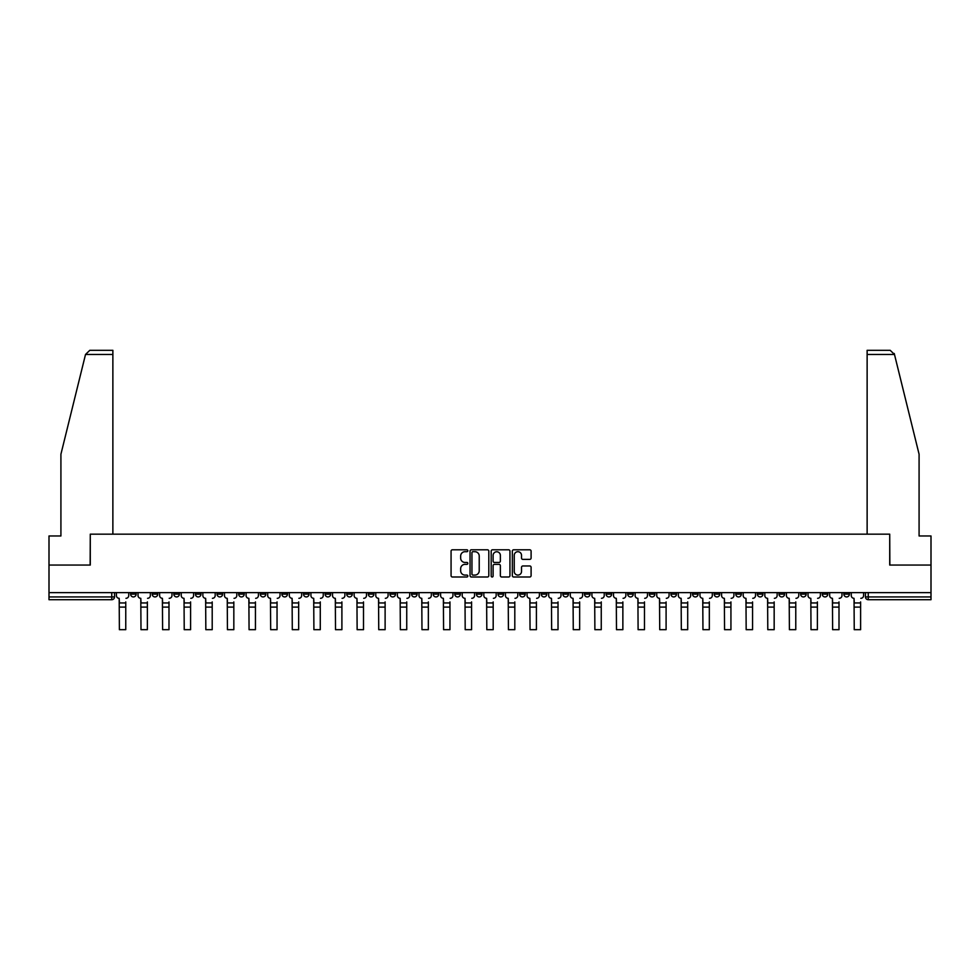 <?xml version="1.0" encoding="UTF-8"?>
<svg xmlns="http://www.w3.org/2000/svg" width="980" height="980" viewBox="0 0 980 980"><rect width="100%" height="100%" fill="white"/><g stroke="black" fill="none" stroke-linecap="round" stroke-linejoin="round"><path stroke-width="1.47" d="M467.827 550.748A0.956 0.956 0 0 0 466.884 549.792L452.429 549.792A1.36 1.36 0 0 0 451.07 551.152L451.07 575.64A1.36 1.36 0 0 0 452.429 577L466.884 577A0.956 0.956 0 0 0 467.827 576.044A0.956 0.956 0 0 0 466.884 575.089L465.01 575.089A4.349 4.349 0 0 1 460.661 570.74L460.661 568.694A4.349 4.349 0 0 1 465.01 564.345L466.884 564.345A0.956 0.956 0 0 0 467.827 563.402A0.956 0.956 0 0 0 466.884 562.447L465.01 562.447A4.349 4.349 0 0 1 460.661 558.098L460.661 556.052A4.349 4.349 0 0 1 465.01 551.703L466.884 551.703A0.956 0.956 0 0 0 467.827 550.748M843.854 592.63L843.854 594.149L849.391 594.149A2.768 2.768 0 0 1 846.622 596.93A2.768 2.768 0 0 1 843.854 594.149L843.854 592.63M714.175 592.63L714.175 594.149L719.712 594.149A2.768 2.768 0 0 1 716.944 596.93A2.768 2.768 0 0 1 714.175 594.149L714.175 592.63M692.554 592.63L692.554 594.149L698.103 594.149A2.768 2.768 0 0 1 695.335 596.93A2.768 2.768 0 0 1 692.554 594.149L692.554 592.63M562.875 592.63L562.875 594.149L568.424 594.149A2.768 2.768 0 0 1 565.644 596.93A2.768 2.768 0 0 1 562.875 594.149L562.875 592.63M541.266 592.63L541.266 594.149L546.803 594.149A2.768 2.768 0 0 1 544.035 596.93A2.768 2.768 0 0 1 541.266 594.149L541.266 592.63M519.645 592.63L519.645 594.149L525.194 594.149A2.768 2.768 0 0 1 522.426 596.93A2.768 2.768 0 0 1 519.645 594.149L519.645 592.63M476.427 592.63L476.427 594.149L481.964 594.149A2.768 2.768 0 0 1 479.196 596.93A2.768 2.768 0 0 1 476.427 594.149L476.427 592.63M433.197 594.149L433.197 592.63L433.197 594.149A2.768 2.768 0 0 0 435.965 596.93A2.768 2.768 0 0 1 433.197 594.149L438.734 594.149A2.768 2.768 0 0 1 435.965 596.93A2.768 2.768 0 0 0 438.734 594.149L438.734 592.63L438.734 594.149M411.576 594.149L411.576 592.63L411.576 594.149A2.768 2.768 0 0 0 414.356 596.93A2.768 2.768 0 0 1 411.576 594.149L417.125 594.149A2.768 2.768 0 0 1 414.356 596.93M389.966 594.149L389.966 592.63L389.966 594.149A2.768 2.768 0 0 0 392.735 596.93A2.768 2.768 0 0 1 389.966 594.149L395.516 594.149A2.768 2.768 0 0 1 392.735 596.93A2.768 2.768 0 0 0 395.516 594.149L395.516 592.63L395.516 594.149M368.358 592.63L368.358 594.149L373.895 594.149A2.768 2.768 0 0 1 371.126 596.93A2.768 2.768 0 0 1 368.358 594.149L368.358 592.63M346.736 592.63L346.736 594.149L352.286 594.149A2.768 2.768 0 0 1 349.517 596.93A2.768 2.768 0 0 1 346.736 594.149L346.736 592.63M325.127 592.63L325.127 594.149L330.664 594.149A2.768 2.768 0 0 1 327.896 596.93A2.768 2.768 0 0 1 325.127 594.149L325.127 592.63M303.518 594.149L303.518 592.63L303.518 594.149A2.768 2.768 0 0 0 306.287 596.93A2.768 2.768 0 0 1 303.518 594.149L309.055 594.149A2.768 2.768 0 0 1 306.287 596.93M260.288 594.149L260.288 592.63L260.288 594.149A2.768 2.768 0 0 0 263.057 596.93A2.768 2.768 0 0 1 260.288 594.149L265.825 594.149A2.768 2.768 0 0 1 263.057 596.93A2.768 2.768 0 0 0 265.825 594.149L265.825 592.63L265.825 594.149M238.679 594.149L238.679 592.63L238.679 594.149A2.768 2.768 0 0 0 241.448 596.93A2.768 2.768 0 0 1 238.679 594.149L244.216 594.149A2.768 2.768 0 0 1 241.448 596.93A2.768 2.768 0 0 0 244.216 594.149L244.216 592.63L244.216 594.149M217.058 594.149L217.058 592.63L217.058 594.149A2.768 2.768 0 0 0 219.826 596.93A2.768 2.768 0 0 1 217.058 594.149L222.607 594.149A2.768 2.768 0 0 1 219.826 596.93A2.768 2.768 0 0 0 222.607 594.149L222.607 592.63L222.607 594.149M195.449 594.149L195.449 592.63L195.449 594.149A2.768 2.768 0 0 0 198.217 596.93A2.768 2.768 0 0 1 195.449 594.149L200.986 594.149A2.768 2.768 0 0 1 198.217 596.93M173.828 592.63L173.828 594.149L179.377 594.149A2.768 2.768 0 0 1 176.608 596.93A2.768 2.768 0 0 1 173.828 594.149L173.828 592.63M152.219 594.149L152.219 592.63L152.219 594.149A2.768 2.768 0 0 0 154.987 596.93A2.768 2.768 0 0 1 152.219 594.149L157.756 594.149A2.768 2.768 0 0 1 154.987 596.93A2.768 2.768 0 0 0 157.756 594.149L157.756 592.63L157.756 594.149M529.739 559.384A1.36 1.36 0 0 0 531.099 558.024L531.099 551.152A1.36 1.36 0 0 0 529.739 549.792L513.692 549.792A1.36 1.36 0 0 0 512.332 551.152L512.332 575.64A1.36 1.36 0 0 0 513.692 577L529.739 577A1.36 1.36 0 0 0 531.099 575.64L531.099 567.334A1.36 1.36 0 0 0 529.739 565.975L522.879 565.975A1.36 1.36 0 0 0 521.519 567.334L521.519 571.45A3.638 3.638 0 0 1 517.881 575.089A3.638 3.638 0 0 1 514.243 571.45L514.243 555.341A3.638 3.638 0 0 1 517.881 551.703A3.638 3.638 0 0 1 521.519 555.341L521.519 558.024A1.36 1.36 0 0 0 522.879 559.384L529.739 559.384M85.517 354.466L89.805 350.313L112.872 350.313L112.872 354.466L85.517 354.466L60.919 454.218L60.919 535.962L49 535.962L49 565.056L90.283 565.056L90.283 534.161L889.717 534.161L889.717 565.056L931 565.056L931 592.63L49 592.63L49 596.93L114.538 596.93L114.538 592.63L114.538 596.93A2.768 2.768 0 0 1 111.757 599.699L49 599.699L49 596.93M49 565.056L49 592.63M488.812 551.152A1.36 1.36 0 0 0 487.452 549.792L471.405 549.792A1.36 1.36 0 0 0 470.045 551.152L470.045 575.64A1.36 1.36 0 0 0 471.405 577L487.452 577A1.36 1.36 0 0 0 488.812 575.64L488.812 551.152M492.548 549.792L508.596 549.792A1.36 1.36 0 0 1 509.955 551.152L509.955 575.64A1.36 1.36 0 0 1 508.596 577L501.736 577A1.36 1.36 0 0 1 500.363 575.64L500.363 565.705A1.36 1.36 0 0 0 499.004 564.345L494.459 564.345A1.36 1.36 0 0 0 493.099 565.705L493.099 576.044A0.956 0.956 0 0 1 492.144 577A0.956 0.956 0 0 1 491.188 576.044L491.188 551.152A1.36 1.36 0 0 1 492.548 549.792M865.463 592.63L865.463 596.93L931 596.93L931 599.699L868.243 599.699A2.768 2.768 0 0 1 865.463 596.93A2.768 2.768 0 0 0 868.243 599.699L868.243 592.63M931 592.63L931 596.93M849.391 592.63L849.391 594.149A2.768 2.768 0 0 1 846.622 596.93M827.782 592.63L827.782 594.149A2.768 2.768 0 0 1 825.013 596.93A2.768 2.768 0 0 1 822.245 594.149L827.782 594.149M822.245 592.63L822.245 594.149M806.173 592.63L806.173 594.149A2.768 2.768 0 0 1 803.392 596.93A2.768 2.768 0 0 1 800.623 594.149L806.173 594.149M800.623 592.63L800.623 594.149M784.551 592.63L784.551 594.149A2.768 2.768 0 0 1 781.783 596.93A2.768 2.768 0 0 1 779.014 594.149A2.768 2.768 0 0 0 781.783 596.93M779.014 592.63L779.014 594.149L784.551 594.149M762.942 592.63L762.942 594.149A2.768 2.768 0 0 1 760.174 596.93A2.768 2.768 0 0 1 757.393 594.149L762.942 594.149M757.393 592.63L757.393 594.149M741.321 592.63L741.321 594.149A2.768 2.768 0 0 1 738.553 596.93A2.768 2.768 0 0 1 735.784 594.149L741.321 594.149M735.784 592.63L735.784 594.149M719.712 592.63L719.712 594.149M698.103 592.63L698.103 594.149L698.103 592.63M676.482 592.63L676.482 594.149A2.768 2.768 0 0 1 673.713 596.93A2.768 2.768 0 0 1 670.945 594.149L676.482 594.149M670.945 592.63L670.945 594.149M654.873 592.63L654.873 594.149A2.768 2.768 0 0 1 652.104 596.93A2.768 2.768 0 0 1 649.336 594.149L654.873 594.149M649.336 592.63L649.336 594.149M633.264 592.63L633.264 594.149A2.768 2.768 0 0 1 630.483 596.93A2.768 2.768 0 0 1 627.715 594.149L633.264 594.149M627.715 592.63L627.715 594.149M611.643 592.63L611.643 594.149A2.768 2.768 0 0 1 608.874 596.93A2.768 2.768 0 0 1 606.106 594.149L611.643 594.149M606.106 592.63L606.106 594.149M590.034 592.63L590.034 594.149A2.768 2.768 0 0 1 587.265 596.93A2.768 2.768 0 0 1 584.484 594.149L590.034 594.149M584.484 592.63L584.484 594.149M568.424 592.63L568.424 594.149A2.768 2.768 0 0 1 565.644 596.93M546.803 592.63L546.803 594.149M525.194 594.149L525.194 592.63L525.194 594.149A2.768 2.768 0 0 1 522.426 596.93M503.573 592.63L503.573 594.149A2.768 2.768 0 0 1 500.805 596.93A2.768 2.768 0 0 1 498.036 594.149A2.768 2.768 0 0 0 500.805 596.93A2.768 2.768 0 0 0 503.573 594.149L498.036 594.149L498.036 592.63M481.964 594.149L481.964 592.63L481.964 594.149A2.768 2.768 0 0 1 479.196 596.93M460.355 592.63L460.355 594.149A2.768 2.768 0 0 1 457.574 596.93A2.768 2.768 0 0 1 454.806 594.149A2.768 2.768 0 0 0 457.574 596.93M454.806 592.63L454.806 594.149L460.355 594.149M417.125 592.63L417.125 594.149L417.125 592.63M373.895 594.149L373.895 592.63L373.895 594.149A2.768 2.768 0 0 1 371.126 596.93M352.286 594.149L352.286 592.63L352.286 594.149A2.768 2.768 0 0 1 349.517 596.93M330.664 594.149L330.664 592.63L330.664 594.149A2.768 2.768 0 0 1 327.896 596.93M309.055 592.63L309.055 594.149L309.055 592.63M287.446 594.149L287.446 592.63L287.446 594.149A2.768 2.768 0 0 1 284.666 596.93A2.768 2.768 0 0 1 281.897 594.149L287.446 594.149A2.768 2.768 0 0 1 284.666 596.93M281.897 592.63L281.897 594.149M200.986 592.63L200.986 594.149L200.986 592.63M179.377 594.149L179.377 592.63L179.377 594.149A2.768 2.768 0 0 1 176.608 596.93M136.147 594.149L136.147 592.63L136.147 594.149A2.768 2.768 0 0 1 133.378 596.93A2.768 2.768 0 0 1 130.61 594.149L136.147 594.149A2.768 2.768 0 0 1 133.378 596.93M130.61 592.63L130.61 594.149M111.757 592.63L111.757 599.699A2.768 2.768 0 0 0 114.538 596.93M472.899 551.703A0.956 0.956 0 0 0 471.944 552.647L471.944 574.145A0.956 0.956 0 0 0 472.899 575.089L474.871 575.089A4.349 4.349 0 0 0 479.22 570.74L479.22 556.052A4.349 4.349 0 0 0 474.871 551.703L472.899 551.703M500.363 555.403A3.638 3.638 0 0 0 496.738 551.765A3.638 3.638 0 0 0 493.099 555.403L493.099 561.087A1.36 1.36 0 0 0 494.459 562.447L499.004 562.447A1.36 1.36 0 0 0 500.363 561.087L500.363 555.403M125.758 607.11L119.389 607.11M116.4 595.534L116.4 592.63L116.4 595.534A2.768 2.768 0 0 0 119.18 598.315L119.389 601.916M119.18 598.315L119.389 629.687L125.758 629.687L125.758 601.916M128.735 595.534L128.735 592.63L128.735 595.534A2.768 2.768 0 0 1 125.967 598.315M125.758 629.687L119.389 629.687M147.368 607.11L140.998 607.11M138.021 595.534L138.021 592.63L138.021 595.534A2.768 2.768 0 0 0 140.789 598.315L140.998 601.916M140.789 598.315L140.998 629.687L147.368 629.687L147.368 601.916M150.344 595.534L150.344 592.63L150.344 595.534A2.768 2.768 0 0 1 147.576 598.315M168.989 607.11L162.607 607.11M159.63 595.534L159.63 592.63L159.63 595.534A2.768 2.768 0 0 0 162.398 598.315L162.607 601.916M162.398 598.315L162.607 629.687L168.989 629.687L168.989 601.916M171.966 595.534L171.966 592.63L171.966 595.534A2.768 2.768 0 0 1 169.185 598.315M112.872 534.161L112.872 354.466M90.148 565.056L90.283 534.161M931 565.056L931 535.962L919.081 535.962L919.081 454.218L894.238 353.474L894.483 354.466L890.195 350.313L867.129 350.313L867.129 534.161M889.852 565.056L889.717 534.161M147.368 629.687L140.998 629.687M168.989 629.687L162.607 629.687M190.598 607.11L184.228 607.11M181.239 595.534L181.239 592.63L181.239 595.534A2.768 2.768 0 0 0 184.02 598.315L184.228 601.916M184.02 598.315L184.228 629.687L190.598 629.687L190.598 601.916M193.575 595.534L193.575 592.63L193.575 595.534A2.768 2.768 0 0 1 190.806 598.315M212.207 607.11L205.837 607.11M202.86 595.534L202.86 592.63L202.86 595.534A2.768 2.768 0 0 0 205.629 598.315L205.837 601.916M205.629 598.315L205.837 629.687L212.207 629.687L212.207 601.916M215.184 595.534L215.184 592.63L215.184 595.534A2.768 2.768 0 0 1 212.415 598.315M233.828 607.11L227.446 607.11M224.469 595.534L224.469 592.63L224.469 595.534A2.768 2.768 0 0 0 227.238 598.315L227.446 601.916M227.238 598.315L227.446 629.687L233.828 629.687L233.828 601.916M236.805 595.534L236.805 592.63L236.805 595.534A2.768 2.768 0 0 1 234.036 598.315M190.598 629.687L184.228 629.687M212.207 629.687L205.837 629.687M233.828 629.687L227.446 629.687M255.437 607.11L249.067 607.11M246.09 595.534L246.09 592.63L246.09 595.534A2.768 2.768 0 0 0 248.859 598.315L249.067 601.916M248.859 598.315L249.067 629.687L255.437 629.687L255.437 601.916M258.414 595.534L258.414 592.63L258.414 595.534A2.768 2.768 0 0 1 255.645 598.315M255.437 629.687L249.067 629.687M277.046 607.11L270.676 607.11M267.699 595.534L267.699 592.63L267.699 595.534A2.768 2.768 0 0 0 270.468 598.315L270.676 601.916M270.468 598.315L270.676 629.687L277.046 629.687L277.046 601.916M280.035 595.534L280.035 592.63L280.035 595.534A2.768 2.768 0 0 1 277.254 598.315M277.046 629.687L270.676 629.687M298.667 607.11L292.297 607.11M289.308 595.534L289.308 592.63L289.308 595.534A2.768 2.768 0 0 0 292.089 598.315L292.297 601.916M292.089 598.315L292.297 629.687L298.667 629.687L298.667 601.916M301.644 595.534L301.644 592.63L301.644 595.534A2.768 2.768 0 0 1 298.875 598.315M298.667 629.687L292.297 629.687M320.276 607.11L313.906 607.11M310.93 595.534L310.93 592.63L310.93 595.534A2.768 2.768 0 0 0 313.698 598.315L313.906 601.916M313.698 598.315L313.906 629.687L320.276 629.687L320.276 601.916M323.253 595.534L323.253 592.63L323.253 595.534A2.768 2.768 0 0 1 320.485 598.315M320.276 629.687L313.906 629.687M341.898 607.11L335.515 607.11M332.538 595.534L332.538 592.63L332.538 595.534A2.768 2.768 0 0 0 335.307 598.315L335.515 601.916M335.307 598.315L335.515 629.687L341.898 629.687L341.898 601.916M344.874 595.534L344.874 592.63L344.874 595.534A2.768 2.768 0 0 1 342.094 598.315M341.898 629.687L335.515 629.687M363.507 607.11L357.137 607.11M354.148 595.534L354.148 592.63L354.148 595.534A2.768 2.768 0 0 0 356.928 598.315L357.137 601.916M356.928 598.315L357.137 629.687L363.507 629.687L363.507 601.916M366.483 595.534L366.483 592.63L366.483 595.534A2.768 2.768 0 0 1 363.715 598.315M363.507 629.687L357.137 629.687M385.115 607.11L378.746 607.11M375.769 595.534L375.769 592.63L375.769 595.534A2.768 2.768 0 0 0 378.537 598.315L378.746 601.916M378.537 598.315L378.746 629.687L385.115 629.687L385.115 601.916M388.092 595.534L388.092 592.63L388.092 595.534A2.768 2.768 0 0 1 385.324 598.315M385.115 629.687L378.746 629.687M406.737 607.11L400.355 607.11M397.378 595.534L397.378 592.63L397.378 595.534A2.768 2.768 0 0 0 400.146 598.315L400.355 601.916M400.146 598.315L400.355 629.687L406.737 629.687L406.737 601.916M409.714 595.534L409.714 592.63L409.714 595.534A2.768 2.768 0 0 1 406.945 598.315M406.737 629.687L400.355 629.687M428.346 607.11L421.976 607.11M418.999 595.534L418.999 592.63L418.999 595.534A2.768 2.768 0 0 0 421.768 598.315L421.976 601.916M421.768 598.315L421.976 629.687L428.346 629.687L428.346 601.916M431.323 595.534L431.323 592.63L431.323 595.534A2.768 2.768 0 0 1 428.554 598.315M428.346 629.687L421.976 629.687M449.955 607.11L443.585 607.11M440.608 595.534L440.608 592.63L440.608 595.534A2.768 2.768 0 0 0 443.377 598.315L443.585 601.916M443.377 598.315L443.585 629.687L449.955 629.687L449.955 601.916M452.944 595.534L452.944 592.63L452.944 595.534A2.768 2.768 0 0 1 450.163 598.315M449.955 629.687L443.585 629.687M471.576 607.11L465.194 607.11M462.217 595.534L462.217 592.63L462.217 595.534A2.768 2.768 0 0 0 464.998 598.315L465.194 601.916M464.998 598.315L465.194 629.687L471.576 629.687L471.576 601.916M474.553 595.534L474.553 592.63L474.553 595.534A2.768 2.768 0 0 1 471.784 598.315M471.576 629.687L465.194 629.687M493.185 607.11L486.815 607.11M483.838 595.534L483.838 592.63L483.838 595.534A2.768 2.768 0 0 0 486.607 598.315L486.815 601.916M486.607 598.315L486.815 629.687L493.185 629.687L493.185 601.916M496.162 595.534L496.162 592.63L496.162 595.534A2.768 2.768 0 0 1 493.393 598.315M493.185 629.687L486.815 629.687M514.806 607.11L508.424 607.11M505.447 595.534L505.447 592.63L505.447 595.534A2.768 2.768 0 0 0 508.216 598.315L508.424 601.916M508.216 598.315L508.424 629.687L514.806 629.687L514.806 601.916M517.783 595.534L517.783 592.63L517.783 595.534A2.768 2.768 0 0 1 515.002 598.315M514.806 629.687L508.424 629.687M536.415 607.11L530.045 607.11M527.056 595.534L527.056 592.63L527.056 595.534A2.768 2.768 0 0 0 529.837 598.315L530.045 601.916M529.837 598.315L530.045 629.687L536.415 629.687L536.415 601.916M539.392 595.534L539.392 592.63L539.392 595.534A2.768 2.768 0 0 1 536.624 598.315M536.415 629.687L530.045 629.687M558.024 607.11L551.654 607.11M548.678 595.534L548.678 592.63L548.678 595.534A2.768 2.768 0 0 0 551.446 598.315L551.654 601.916M551.446 598.315L551.654 629.687L558.024 629.687L558.024 601.916M561.001 595.534L561.001 592.63L561.001 595.534A2.768 2.768 0 0 1 558.233 598.315M558.024 629.687L551.654 629.687M579.646 607.11L573.263 607.11M570.287 595.534L570.287 592.63L570.287 595.534A2.768 2.768 0 0 0 573.055 598.315L573.263 601.916M573.055 598.315L573.263 629.687L579.646 629.687L579.646 601.916M582.622 595.534L582.622 592.63L582.622 595.534A2.768 2.768 0 0 1 579.854 598.315M579.646 629.687L573.263 629.687M601.255 607.11L594.885 607.11M591.908 595.534L591.908 592.63L591.908 595.534A2.768 2.768 0 0 0 594.676 598.315L594.885 601.916M594.676 598.315L594.885 629.687L601.255 629.687L601.255 601.916M604.231 595.534L604.231 592.63L604.231 595.534A2.768 2.768 0 0 1 601.463 598.315M601.255 629.687L594.885 629.687M622.864 607.11L616.494 607.11M613.517 595.534L613.517 592.63L613.517 595.534A2.768 2.768 0 0 0 616.285 598.315L616.494 601.916M616.285 598.315L616.494 629.687L622.864 629.687L622.864 601.916M625.852 595.534L625.852 592.63L625.852 595.534A2.768 2.768 0 0 1 623.072 598.315M622.864 629.687L616.494 629.687M644.485 607.11L638.102 607.11M635.126 595.534L635.126 592.63L635.126 595.534A2.768 2.768 0 0 0 637.907 598.315L638.102 601.916M637.907 598.315L638.102 629.687L644.485 629.687L644.485 601.916M647.462 595.534L647.462 592.63L647.462 595.534A2.768 2.768 0 0 1 644.693 598.315M644.485 629.687L638.102 629.687M666.094 607.11L659.724 607.11M656.747 595.534L656.747 592.63L656.747 595.534A2.768 2.768 0 0 0 659.516 598.315L659.724 601.916M659.516 598.315L659.724 629.687L666.094 629.687L666.094 601.916M669.071 595.534L669.071 592.63L669.071 595.534A2.768 2.768 0 0 1 666.302 598.315M666.094 629.687L659.724 629.687M687.703 607.11L681.333 607.11M678.356 595.534L678.356 592.63L678.356 595.534A2.768 2.768 0 0 0 681.125 598.315L681.333 601.916M681.125 598.315L681.333 629.687L687.703 629.687L687.703 601.916M690.692 595.534L690.692 592.63L690.692 595.534A2.768 2.768 0 0 1 687.911 598.315M687.703 629.687L681.333 629.687M709.324 607.11L702.954 607.11M699.965 595.534L699.965 592.63L699.965 595.534A2.768 2.768 0 0 0 702.746 598.315L702.954 601.916M702.746 598.315L702.954 629.687L709.324 629.687L709.324 601.916M712.301 595.534L712.301 592.63L712.301 595.534A2.768 2.768 0 0 1 709.532 598.315M709.324 629.687L702.954 629.687M730.933 607.11L724.563 607.11M721.586 595.534L721.586 592.63L721.586 595.534A2.768 2.768 0 0 0 724.355 598.315L724.563 601.916M724.355 598.315L724.563 629.687L730.933 629.687L730.933 601.916M733.91 595.534L733.91 592.63L733.91 595.534A2.768 2.768 0 0 1 731.141 598.315M730.933 629.687L724.563 629.687M752.554 607.11L746.172 607.11M743.195 595.534L743.195 592.63L743.195 595.534A2.768 2.768 0 0 0 745.964 598.315L746.172 601.916M745.964 598.315L746.172 629.687L752.554 629.687L752.554 601.916M755.531 595.534L755.531 592.63L755.531 595.534A2.768 2.768 0 0 1 752.763 598.315M752.554 629.687L746.172 629.687M774.163 607.11L767.793 607.11M764.817 595.534L764.817 592.63L764.817 595.534A2.768 2.768 0 0 0 767.585 598.315L767.793 601.916M767.585 598.315L767.793 629.687L774.163 629.687L774.163 601.916M777.14 595.534L777.14 592.63L777.14 595.534A2.768 2.768 0 0 1 774.372 598.315M774.163 629.687L767.793 629.687M795.772 607.11L789.402 607.11M786.426 595.534L786.426 592.63L786.426 595.534A2.768 2.768 0 0 0 789.194 598.315L789.402 601.916M789.194 598.315L789.402 629.687L795.772 629.687L795.772 601.916M798.761 595.534L798.761 592.63L798.761 595.534A2.768 2.768 0 0 1 795.981 598.315M795.772 629.687L789.402 629.687M817.394 607.11L811.011 607.11M808.035 595.534L808.035 592.63L808.035 595.534A2.768 2.768 0 0 0 810.815 598.315L811.011 601.916M810.815 598.315L811.011 629.687L817.394 629.687L817.394 601.916M820.37 595.534L820.37 592.63L820.37 595.534A2.768 2.768 0 0 1 817.602 598.315M817.394 629.687L811.011 629.687M839.003 607.11L832.633 607.11M829.656 595.534L829.656 592.63L829.656 595.534A2.768 2.768 0 0 0 832.424 598.315L832.633 601.916M832.424 598.315L832.633 629.687L839.003 629.687L839.003 601.916M841.979 595.534L841.979 592.63L841.979 595.534A2.768 2.768 0 0 1 839.211 598.315M839.003 629.687L832.633 629.687M860.611 607.11L854.242 607.11M851.265 595.534L851.265 592.63L851.265 595.534A2.768 2.768 0 0 0 854.033 598.315L854.242 601.916M854.033 598.315L854.242 629.687L860.611 629.687L860.611 601.916M863.601 595.534L863.601 592.63L863.601 595.534A2.768 2.768 0 0 1 860.82 598.315M860.611 629.687L854.242 629.687M125.758 602.957L119.389 602.957M894.483 354.466L867.129 354.466M147.368 602.957L140.998 602.957M168.989 602.957L162.607 602.957M190.598 602.957L184.228 602.957M212.207 602.957L205.837 602.957M233.828 602.957L227.446 602.957M255.437 602.957L249.067 602.957M277.046 602.957L270.676 602.957M298.667 602.957L292.297 602.957M320.276 602.957L313.906 602.957M341.898 602.957L335.515 602.957M363.507 602.957L357.137 602.957M385.115 602.957L378.746 602.957M406.737 602.957L400.355 602.957M428.346 602.957L421.976 602.957M449.955 602.957L443.585 602.957M471.576 602.957L465.194 602.957M493.185 602.957L486.815 602.957M514.806 602.957L508.424 602.957M536.415 602.957L530.045 602.957M558.024 602.957L551.654 602.957M579.646 602.957L573.263 602.957M601.255 602.957L594.885 602.957M622.864 602.957L616.494 602.957M644.485 602.957L638.102 602.957M666.094 602.957L659.724 602.957M687.703 602.957L681.333 602.957M709.324 602.957L702.954 602.957M730.933 602.957L724.563 602.957M752.554 602.957L746.172 602.957M774.163 602.957L767.793 602.957M795.772 602.957L789.402 602.957M817.394 602.957L811.011 602.957M839.003 602.957L832.633 602.957M860.611 602.957L854.242 602.957"/></g></svg>
